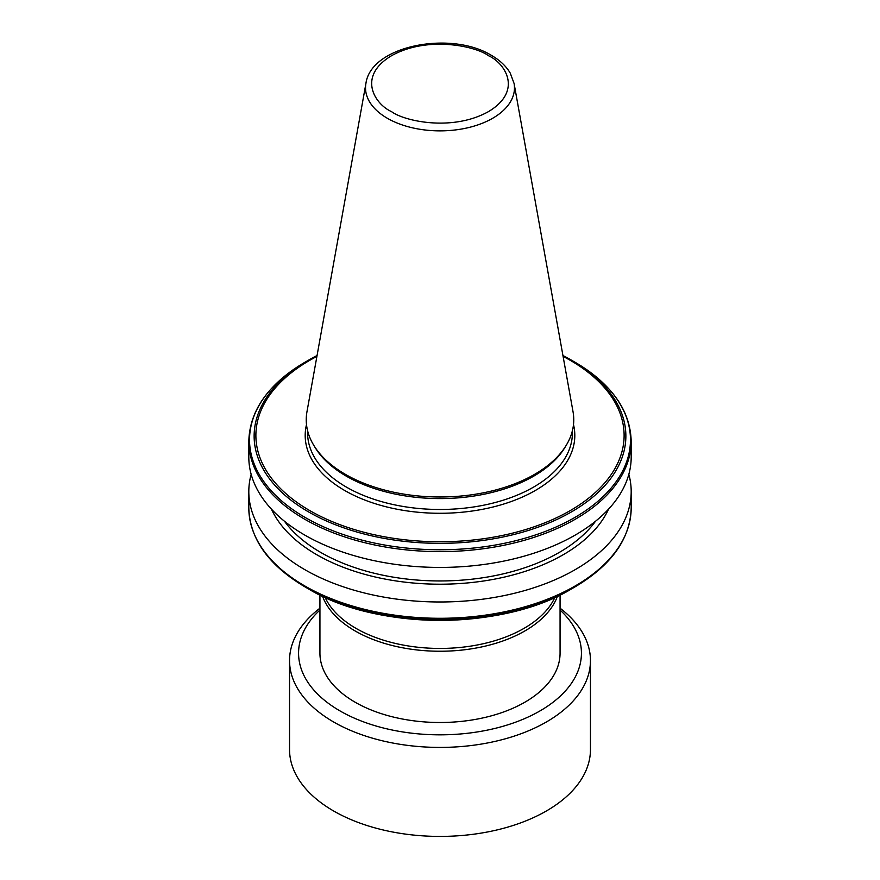 <?xml version="1.0" encoding="UTF-8"?>
<svg xmlns="http://www.w3.org/2000/svg" width="880" height="880" viewBox="0 0 880 880"><rect width="100%" height="100%" fill="white"/><g stroke="black" fill="none" stroke-linecap="round" stroke-linejoin="round"><path stroke-width="1.32" d="M313.731 445.236L315.007 447.348A132.396 76.439 0 0 0 346.379 476.19A132.396 76.439 0 0 0 564.993 447.348L566.269 445.236A133.749 77.22 0 0 0 573.045 411.807L514.074 83.435A74.47 42.999 180 0 1 472.01 126.698A74.47 42.999 180 0 1 387.343 118.272A74.47 42.999 180 0 1 365.926 83.435L306.955 411.807A133.749 77.22 0 0 0 313.731 445.236A133.749 77.22 0 0 0 345.422 474.375A133.749 77.22 0 0 0 566.269 445.236M631.191 507.903A191.191 110.385 0 0 1 513.172 609.884A191.191 110.385 0 0 1 304.799 585.959A191.191 110.385 0 0 1 248.809 507.903C249.711 538.923 268.543 565.323 305.316 587.081L308.572 588.962A185.867 107.305 0 0 0 571.428 588.962C502.81 630.608 377.234 630.619 308.572 588.962L305.316 587.081A190.476 109.967 0 0 0 574.684 587.081C611.457 565.323 630.289 538.923 631.191 507.903L631.191 491.59A191.191 110.385 0 0 0 628.837 474.32M251.163 474.32A191.191 110.385 0 0 0 248.809 491.59A191.191 110.385 0 0 0 304.799 569.646A191.191 110.385 0 0 0 513.172 593.582A191.191 110.385 0 0 0 631.191 491.59M271.48 509.179A174.251 100.595 0 0 0 316.789 554.741A174.251 100.595 0 0 0 485.496 580.712A174.251 100.595 0 0 0 608.52 509.179M284.504 521.268A168.63 97.361 0 0 0 320.76 552.442A168.63 97.361 0 0 0 595.496 521.268M631.191 441.221A191.191 110.385 0 0 1 513.172 543.213A191.191 110.385 0 0 1 304.799 519.277A191.191 110.385 0 0 1 248.809 441.221L248.809 457.039A191.191 110.385 0 0 0 304.799 535.095A191.191 110.385 0 0 0 513.172 559.02A191.191 110.385 0 0 0 631.191 457.039L631.191 441.221C630.289 410.201 611.446 383.801 574.684 362.043L571.428 360.162A185.867 107.305 0 0 0 562.936 355.553L574.684 362.043A190.476 109.967 0 0 1 574.684 517.561A190.476 109.967 0 0 1 305.316 517.561A190.476 109.967 0 0 1 305.316 362.043L308.572 360.162A185.867 107.305 0 0 0 308.572 511.918A185.867 107.305 0 0 0 571.428 511.918A185.867 107.305 0 0 0 571.428 360.162L571.428 360.162M325.127 597.454A118.855 68.618 0 0 0 355.96 628.342A118.855 68.618 0 0 0 470.877 646.085A118.855 68.618 0 0 0 554.873 597.454M322.531 596.244A120.065 69.322 0 0 0 355.102 630.938A120.065 69.322 0 0 0 474.177 648.373A120.065 69.322 0 0 0 557.469 596.244M319.935 595.001L319.935 653.18A120.065 69.322 0 0 0 355.102 702.196A120.065 69.322 0 0 0 485.947 717.222A120.065 69.322 0 0 0 560.065 653.18L560.065 595.001M560.065 610.027A141.427 81.653 180 0 1 540.001 710.919A141.427 81.653 180 0 1 352.055 717.123A141.427 81.653 180 0 1 319.935 610.027M319.935 608.201A150.458 86.867 0 0 0 289.542 660.55A150.458 86.867 0 0 0 333.608 721.974A150.458 86.867 0 0 0 546.392 721.974A150.458 86.867 0 0 0 590.458 660.55A150.458 86.867 0 0 0 560.065 608.201M289.542 660.55L289.542 749.551A150.458 86.867 0 0 0 333.608 810.975A150.458 86.867 0 0 0 497.574 829.807A150.458 86.867 0 0 0 590.458 749.551L590.458 660.55M306.504 424.6A134.805 77.836 0 0 0 344.674 490.479A134.805 77.836 0 0 0 500.17 505.098A134.805 77.836 0 0 0 573.496 424.6M307.604 430.738L307.604 433.037A132.396 76.439 0 0 0 346.379 487.091A132.396 76.439 0 0 0 490.666 503.657A132.396 76.439 0 0 0 572.396 433.037L572.396 430.738M316.91 356.389A184.118 106.304 0 0 0 309.804 510.609A184.118 106.304 0 0 0 570.196 510.609A184.118 106.304 0 0 0 570.196 360.283A184.118 106.304 0 0 0 563.09 356.389M317.064 355.553A185.867 107.305 0 0 0 308.572 360.162L317.064 355.553M488.444 55.693C504.57 62.755 523.644 90.552 488.444 111.639C451.924 131.967 403.777 120.945 391.556 111.639C375.43 104.577 356.356 76.78 391.556 55.693C428.076 35.376 476.223 46.387 488.444 55.693M571.428 588.962L574.684 587.081M248.809 441.221C249.711 410.201 268.554 383.801 305.316 362.043M248.809 507.903L248.809 491.59M514.074 83.435L510.279 73.172C506.165 66.176 499.895 60.247 491.458 55.396C451.11 30.349 370.942 45.441 365.926 83.435"/></g></svg>
